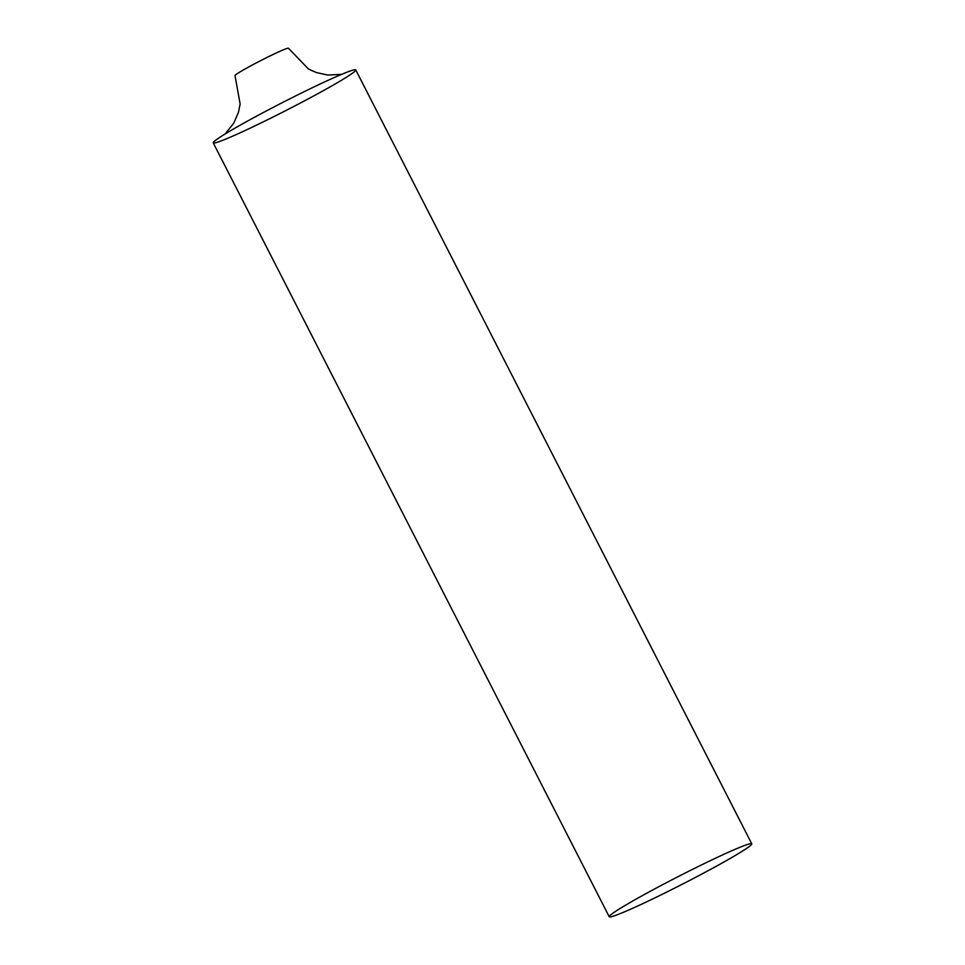 <?xml version="1.0" encoding="UTF-8"?>
<svg xmlns="http://www.w3.org/2000/svg" width="965" height="965" viewBox="0 0 965 965"><rect width="100%" height="100%" fill="white"/><g stroke="black" fill="none" stroke-linecap="round" stroke-linejoin="round"><path stroke-width="1.45" d="M620.326 908.355A80.059 4.33 -27.1 0 1 699.456 865.931A80.059 4.33 -27.1 0 1 751.771 843.808A80.059 4.33 -27.1 0 1 682.484 884.133A80.059 4.33 -27.1 0 1 609.241 916.75A80.059 4.33 -27.1 0 1 620.326 908.355M609.241 916.75L213.229 142.868A80.059 4.33 -27.1 0 1 224.302 134.485A80.059 4.33 -27.1 0 1 303.444 92.049A80.059 4.33 -27.1 0 1 355.759 69.938L751.771 843.808M224.302 134.485A80.059 4.33 -27.1 0 1 347.677 71.929A80.059 4.33 -27.1 0 1 281.491 112.784A80.059 4.33 -27.1 0 1 224.302 134.485M225.026 134.038L233.711 123.255L238.403 112.459L240.14 104.039L235.014 75.596A30.024 1.628 -27.1 0 1 239.163 72.459A30.024 1.628 -27.1 0 1 268.837 56.549A30.024 1.628 -27.1 0 1 288.463 48.25L308.474 69.022L316.315 72.544L327.798 75.065L341.694 74.341"/></g></svg>
